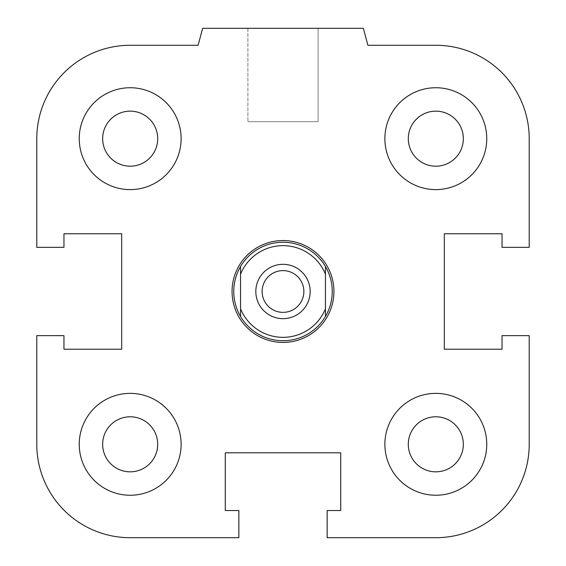 <?xml version="1.0" encoding="UTF-8"?>
<svg xmlns="http://www.w3.org/2000/svg" width="566" height="566" viewBox="0 0 566 566"><rect width="100%" height="100%" fill="white"/><g stroke="black" fill="none" stroke-linecap="round" stroke-linejoin="round"><path stroke-width="0.42" stroke-dasharray="2.83 2.12" d="M333.94 291.49A50.94 50.94 0 0 1 257.53 335.603A50.94 50.94 0 0 1 257.53 247.377A50.94 50.94 0 0 1 333.94 291.49A50.94 50.94 0 0 0 257.53 247.377A50.94 50.94 0 0 0 257.53 335.603A50.94 50.94 0 0 0 333.94 291.49M408.298 444.31A27.522 27.522 0 0 1 449.581 420.474A27.522 27.522 0 0 1 449.581 468.146A27.522 27.522 0 0 1 408.298 444.31A27.522 27.522 0 0 1 435.82 416.788A27.522 27.522 0 0 1 463.342 444.31A27.522 27.522 0 0 0 422.059 420.474A27.522 27.522 0 0 0 422.059 468.146A27.522 27.522 0 0 0 463.342 444.31A27.522 27.522 0 0 1 435.82 471.832A27.522 27.522 0 0 1 408.298 444.31M384.88 444.31A50.94 50.94 0 0 1 461.29 400.197A50.94 50.94 0 0 1 461.29 488.423A50.94 50.94 0 0 1 384.88 444.31A50.94 50.94 0 0 0 461.29 488.423A50.94 50.94 0 0 0 461.29 400.197A50.94 50.94 0 0 0 384.88 444.31A50.94 50.94 0 0 1 461.29 400.197A50.94 50.94 0 0 1 461.29 488.423A50.94 50.94 0 0 1 384.88 444.31M102.658 444.31A27.522 27.522 0 0 1 143.941 420.474A27.522 27.522 0 0 1 143.941 468.146A27.522 27.522 0 0 1 102.658 444.31A27.522 27.522 0 0 1 130.18 416.788A27.522 27.522 0 0 1 157.702 444.31A27.522 27.522 0 0 0 116.419 420.474A27.522 27.522 0 0 0 116.419 468.146A27.522 27.522 0 0 0 157.702 444.31A27.522 27.522 0 0 1 130.18 471.832A27.522 27.522 0 0 1 102.658 444.31M79.24 444.31A50.94 50.94 0 0 1 155.65 400.197A50.94 50.94 0 0 1 155.65 488.423A50.94 50.94 0 0 1 79.24 444.31A50.94 50.94 0 0 0 155.65 488.423A50.94 50.94 0 0 0 155.65 400.197A50.94 50.94 0 0 0 79.24 444.31A50.94 50.94 0 0 1 155.65 400.197A50.94 50.94 0 0 1 155.65 488.423A50.94 50.94 0 0 1 79.24 444.31M102.658 138.67A27.522 27.522 0 0 1 143.941 114.834A27.522 27.522 0 0 1 143.941 162.506A27.522 27.522 0 0 1 102.658 138.67A27.522 27.522 0 0 1 130.18 111.148A27.522 27.522 0 0 1 157.702 138.67A27.522 27.522 0 0 0 116.419 114.834A27.522 27.522 0 0 0 116.419 162.506A27.522 27.522 0 0 0 157.702 138.67A27.522 27.522 0 0 1 130.18 166.192A27.522 27.522 0 0 1 102.658 138.67M79.24 138.67A50.94 50.94 0 0 1 155.65 94.557A50.94 50.94 0 0 1 155.65 182.783A50.94 50.94 0 0 1 79.24 138.67A50.94 50.94 0 0 0 155.65 182.783A50.94 50.94 0 0 0 155.65 94.557A50.94 50.94 0 0 0 79.24 138.67A50.94 50.94 0 0 1 155.65 94.557A50.94 50.94 0 0 1 155.65 182.783A50.94 50.94 0 0 1 79.24 138.67M408.298 138.67A27.522 27.522 0 0 1 449.581 114.834A27.522 27.522 0 0 1 449.581 162.506A27.522 27.522 0 0 1 408.298 138.67A27.522 27.522 0 0 1 435.82 111.148A27.522 27.522 0 0 1 463.342 138.67A27.522 27.522 0 0 0 422.059 114.834A27.522 27.522 0 0 0 422.059 162.506A27.522 27.522 0 0 0 463.342 138.67A27.522 27.522 0 0 1 435.82 166.192A27.522 27.522 0 0 1 408.298 138.67M384.88 138.67A50.94 50.94 0 0 1 461.29 94.557A50.94 50.94 0 0 1 461.29 182.783A50.94 50.94 0 0 1 384.88 138.67A50.94 50.94 0 0 0 461.29 182.783A50.94 50.94 0 0 0 461.29 94.557A50.94 50.94 0 0 0 384.88 138.67A50.94 50.94 0 0 1 461.29 94.557A50.94 50.94 0 0 1 461.29 182.783A50.94 50.94 0 0 1 384.88 138.67M318.099 28.3L247.901 28.3L318.099 28.3L318.099 121.69L247.901 121.69L318.099 121.69L247.901 121.69L318.099 121.69L318.099 28.3L247.901 28.3L318.099 28.3M363.351 28.3L202.649 28.3L363.351 28.3L367.9 45.28L363.351 28.3L202.649 28.3L198.1 45.28L130.18 45.28A93.39 93.39 0 0 0 36.79 138.67L36.79 247.342L63.958 247.342L63.958 233.758L121.69 233.758L121.69 349.222L63.958 349.222L63.958 335.638L36.79 335.638L36.79 444.31A93.39 93.39 0 0 0 130.18 537.7L238.852 537.7L238.852 510.532L225.268 510.532L225.268 452.8L340.732 452.8L340.732 510.532L327.148 510.532L327.148 537.7L435.82 537.7L327.148 537.7L327.148 510.532L340.732 510.532L340.732 452.8L340.732 510.532L327.148 510.532L327.148 537.7L435.82 537.7A93.39 93.39 0 0 0 529.21 444.31L529.21 335.638L502.042 335.638L502.042 349.222L444.31 349.222L444.31 233.758L502.042 233.758L502.042 247.342L529.21 247.342L529.21 138.67L529.21 247.342L502.042 247.342L502.042 233.758L444.31 233.758L444.31 349.222L502.042 349.222L502.042 335.638L529.21 335.638L529.21 444.31L529.21 335.638L502.042 335.638L502.042 349.222L444.31 349.222L444.31 233.758L502.042 233.758L502.042 247.342L529.21 247.342L529.21 138.67A93.39 93.39 0 0 0 435.82 45.28L367.9 45.28L435.82 45.28L367.9 45.28L363.351 28.3M202.649 28.3L198.1 45.28L202.649 28.3M36.79 138.67L36.79 247.342L63.958 247.342L63.958 233.758L121.69 233.758L121.69 349.222L63.958 349.222L63.958 335.638L36.79 335.638L63.958 335.638L63.958 349.222L121.69 349.222L121.69 233.758L63.958 233.758L63.958 247.342L36.79 247.342L36.79 138.67M130.18 537.7L238.852 537.7L238.852 510.532L225.268 510.532L225.268 452.8L340.732 452.8L225.268 452.8L225.268 510.532L238.852 510.532L238.852 537.7L130.18 537.7M240.55 316.444L240.55 266.536M325.45 266.536L325.45 316.444M233.758 291.49A49.242 49.242 0 0 0 307.621 334.138A49.242 49.242 0 0 0 307.621 248.842A49.242 49.242 0 0 0 233.758 291.49M262.122 291.49A20.878 20.878 0 0 0 283 312.368A20.878 20.878 0 0 0 303.878 291.49A20.878 20.878 0 0 0 283 270.612A20.878 20.878 0 0 0 262.122 291.49M310.168 291.49A27.168 27.168 0 0 0 269.416 267.959A27.168 27.168 0 0 0 269.416 315.021A27.168 27.168 0 0 0 310.168 291.49M232.06 291.49A50.94 50.94 0 0 0 308.47 335.603A50.94 50.94 0 0 0 308.47 247.377A50.94 50.94 0 0 0 232.06 291.49M247.901 28.3L247.901 121.69L247.901 28.3"/><path stroke-width="0.85" d="M408.298 444.31A27.522 27.522 0 0 1 435.82 416.788A27.522 27.522 0 0 1 463.342 444.31A27.522 27.522 0 0 1 435.82 471.832A27.522 27.522 0 0 1 408.298 444.31M384.88 444.31A50.94 50.94 0 0 1 461.29 400.197A50.94 50.94 0 0 1 461.29 488.423A50.94 50.94 0 0 1 384.88 444.31M102.658 444.31A27.522 27.522 0 0 1 130.18 416.788A27.522 27.522 0 0 1 157.702 444.31A27.522 27.522 0 0 1 130.18 471.832A27.522 27.522 0 0 1 102.658 444.31M79.24 444.31A50.94 50.94 0 0 1 155.65 400.197A50.94 50.94 0 0 1 155.65 488.423A50.94 50.94 0 0 1 79.24 444.31M102.658 138.67A27.522 27.522 0 0 1 130.18 111.148A27.522 27.522 0 0 1 157.702 138.67A27.522 27.522 0 0 1 130.18 166.192A27.522 27.522 0 0 1 102.658 138.67M79.24 138.67A50.94 50.94 0 0 1 155.65 94.557A50.94 50.94 0 0 1 155.65 182.783A50.94 50.94 0 0 1 79.24 138.67M408.298 138.67A27.522 27.522 0 0 1 435.82 111.148A27.522 27.522 0 0 1 463.342 138.67A27.522 27.522 0 0 1 435.82 166.192A27.522 27.522 0 0 1 408.298 138.67M384.88 138.67A50.94 50.94 0 0 1 461.29 94.557A50.94 50.94 0 0 1 461.29 182.783A50.94 50.94 0 0 1 384.88 138.67M327.148 510.532L340.732 510.532L340.732 452.8L225.268 452.8L225.268 510.532L238.852 510.532L238.852 537.7L130.18 537.7A93.39 93.39 0 0 1 36.79 444.31L36.79 335.638L63.958 335.638L63.958 349.222L121.69 349.222L121.69 233.758L63.958 233.758L63.958 247.342L36.79 247.342L36.79 138.67A93.39 93.39 0 0 1 130.18 45.28L198.1 45.28L202.649 28.3L363.351 28.3L367.9 45.28L435.82 45.28A93.39 93.39 0 0 1 529.21 138.67L529.21 247.342L502.042 247.342L502.042 233.758L444.31 233.758L444.31 349.222L502.042 349.222L502.042 335.638L529.21 335.638L529.21 444.31A93.39 93.39 0 0 1 435.82 537.7L327.148 537.7L327.148 510.532M240.55 308.81L240.55 316.444A49.242 49.242 0 0 1 240.55 266.536L240.55 308.81A45.846 45.846 0 0 0 325.45 308.81L325.45 266.536A49.242 49.242 0 0 1 325.45 316.444L325.45 308.81M240.55 274.17A45.846 45.846 0 0 1 325.45 274.17M310.168 291.49A27.168 27.168 0 0 1 269.416 315.021A27.168 27.168 0 0 1 269.416 267.959A27.168 27.168 0 0 1 310.168 291.49M240.55 316.444A49.242 49.242 0 0 0 325.45 316.444M325.45 266.536A49.242 49.242 0 0 0 240.55 266.536M262.122 291.49A20.878 20.878 0 0 1 293.436 273.413A20.878 20.878 0 0 1 293.436 309.567A20.878 20.878 0 0 1 262.122 291.49M232.06 291.49A50.94 50.94 0 0 0 308.47 335.603A50.94 50.94 0 0 0 308.47 247.377A50.94 50.94 0 0 0 232.06 291.49"/></g></svg>
